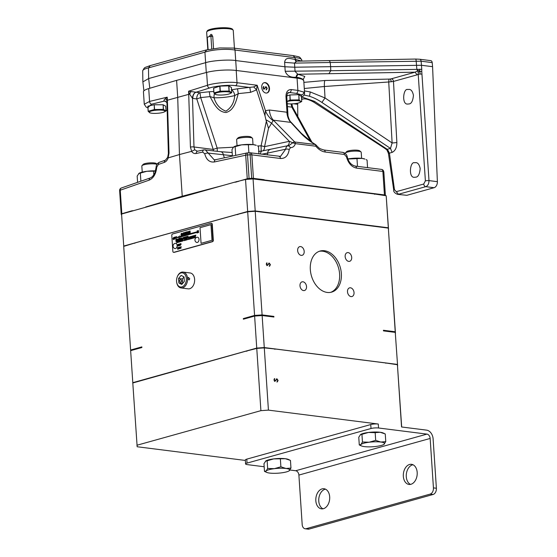 <?xml version="1.0" encoding="UTF-8"?>
<svg xmlns="http://www.w3.org/2000/svg" width="557" height="557" viewBox="0 0 557 557"><rect width="100%" height="100%" fill="white"/><g stroke="black" fill="none" stroke-linecap="round" stroke-linejoin="round"><path stroke-width="0.84" d="M236.015 182.104A122.06 24.599 176.2 0 0 234.281 182.271L121.572 214.041L123.745 246.368M245.54 179.451L253.066 178.922L255.197 210.95L247.67 211.472L245.54 179.451L234.281 182.271M374.652 194.309A122.06 24.599 176.2 0 0 374.395 193.961L253.066 178.922M255.197 210.95L388.32 227.792L386.189 195.765L374.395 193.961M386.189 195.765L388.521 229.303M264.819 180.099A122.06 24.599 176.2 0 0 263.036 180.183M132.789 210.588A122.06 24.599 176.2 0 0 132.622 210.957M123.696 246.062L247.67 211.472M388.549 229.296L388.32 227.792M211.751 48.828L210.915 36.198L207.281 37.215L208.095 49.51M213.547 48.563L212.746 36.421L210.915 36.198M212.168 34.91A2.681 1.824 -82.8 0 0 211.312 36.247M206.731 31.916L207.218 30.955A12.776 2.576 -3.8 0 1 219.723 27.85A12.776 2.576 -3.8 0 1 232.534 29.27L233.146 30.162A13.333 2.688 176.2 0 0 219.778 28.679A13.333 2.688 176.2 0 0 206.731 31.916A13.333 2.688 176.2 0 0 206.654 32.243L207.81 49.58M212.746 36.421L211.068 34.256L209.091 36.706M234.434 48.187L233.258 30.475A13.333 2.688 176.2 0 0 233.146 30.162M313.779 102.154L384.274 147.995L387.254 149.318L314.364 101.277L313.779 102.154C309.17 99.612 305.654 98.547 303.238 98.972L301.553 98.909M302.34 97.176L314.364 101.277M304.247 95.052L309.511 96.257C313.688 97.628 317.817 99.682 321.89 102.432L390.492 148.42L387.254 149.318L389.413 153.147L394.447 189.624L393.743 190.174C393.493 191.782 394.753 193.168 397.517 194.344L406.861 195.312L397.517 194.344M384.274 147.995L388.619 151.079M394.447 189.624L398.527 194.261L425.757 186.665L434.063 187.716A5.333 3.627 97.2 0 0 437.377 181.673L428.994 180.607L421.788 71.693L419.922 71.31L418.21 72.278L418.216 74.325L425.388 180.865A2.562 0.39 -3.9 0 1 428.994 180.607C428.953 183.761 427.867 185.78 425.757 186.665A2.562 1.803 -105.6 0 1 423.731 184.019L425.388 180.865M421.823 74.074L419.999 74.081L419.922 71.31L417.388 70.119L416.838 69.235L416.17 60.998A2.562 0.585 -91 0 0 415.571 59.056L419.686 59.237A2.562 1.741 97.2 0 1 421.106 61.2L330.21 62.495C329.911 61.033 329.18 60.428 328.024 60.671M387.449 150.627L388.521 153.85A3.363 0.794 -8.6 0 1 388.521 153.843L388.521 153.843A3.363 0.794 -8.6 0 1 389.413 153.147L392.114 152.395L390.492 148.42L392.114 142.947A5.333 0.752 176.8 0 0 396.869 142.467C396.883 147.501 395.296 150.815 392.114 152.395M293.546 103.776L297.675 104.298L297.786 116.476M297.675 104.298L297.577 103.205M437.377 181.673L432.58 66.68L421.482 65.28L421.753 69.319L330.781 70.718L328.902 73.698L297.828 74.255L295.064 71.393L294.757 67.216L421.482 65.28L421.106 61.2L432.204 62.607L432.58 66.68M421.788 71.693L421.753 69.319M434.063 187.716L406.861 195.312M419.47 69.214L419.922 71.31M419.999 74.081A2.562 0.39 176.1 0 0 418.216 74.325L417.116 74.833L415.09 72.18L417.604 70.871L418.21 72.278M409.068 103.943C411.484 103.686 412.939 100.817 413.433 95.317C412.612 91.439 411.184 89.468 409.151 89.399L407.738 89.503C403.268 88.048 401.527 104.73 407.654 104.048L409.068 103.943M415.814 177.175C418.23 176.924 419.686 174.049 420.18 168.555C419.358 164.677 417.931 162.7 415.891 162.63L414.485 162.741C410.015 161.279 408.274 177.962 414.401 177.286L415.814 177.175M321.89 102.432L325.023 97.969L392.114 142.947L388.73 81.983L393.479 81.426A2.562 1.803 74.4 0 0 391.46 78.774L390.394 78.99L391.432 81.782M304.442 90.909L310.242 91.947L325.023 97.969L324.383 86.502L388.73 81.983L388.988 79.101L324.933 80.5A5.333 0.926 -91.7 0 0 324.383 86.502L304.282 88.514M383.843 444.444L385.764 441.624L380.793 442.035A12.003 2.416 -3.8 0 1 384.253 444.138A12.003 2.416 -3.8 0 1 383.843 444.444A12.003 2.416 -3.8 0 1 376.052 446.429A12.003 2.416 -3.8 0 1 364.389 446.617A12.003 2.416 -3.8 0 1 361.458 445.927A12.003 2.416 -3.8 0 1 360.929 444.514A12.003 2.416 -3.8 0 1 369.138 442.223L362.447 442L360.929 444.514L359.279 444.932L361.458 445.927M375.69 440.35L380.793 442.035A12.003 2.416 176.2 0 0 369.138 442.223L375.69 440.35L375.174 432.671L380.146 432.26L385.256 433.945L385.764 441.624M289.041 470.895L290.963 468.075L285.999 468.486A12.003 2.416 -3.8 0 1 289.452 470.588A12.003 2.416 -3.8 0 1 289.041 470.895A12.003 2.416 -3.8 0 1 281.25 472.879A12.003 2.416 176.2 0 1 269.588 473.067A12.003 2.416 -3.8 0 1 266.657 472.378A12.003 2.416 -3.8 0 1 266.135 470.964A12.003 2.416 -3.8 0 1 274.336 468.674A12.003 2.416 -3.8 0 1 285.999 468.486L280.888 466.801L274.336 468.674L267.645 468.451L266.135 470.964L264.478 471.382L266.657 472.378M156.983 164.329A8 1.615 176.2 0 0 155.285 163.974A8 1.615 176.2 0 0 147.375 164.113A8 1.615 176.2 0 0 141.979 165.687L143.156 164.406A6.719 1.358 -3.8 0 1 147.682 163.083A6.719 1.358 -3.8 0 1 154.331 162.964A6.719 1.358 -3.8 0 1 156.28 163.535L157.067 164.197M419.686 59.237L430.784 60.643A2.562 1.741 97.2 0 1 432.204 62.607M417.604 70.871L417.388 70.119M391.46 78.774L415.09 72.18L328.895 73.705L330.754 70.746L330.628 66.582L330.781 70.718M236.781 139.236L237.95 137.955A6.719 1.358 -3.8 0 1 242.483 136.632A6.719 1.358 -3.8 0 1 249.132 136.514A6.719 1.358 -3.8 0 1 251.082 137.085L252.412 138.199A8 1.615 176.2 0 0 250.086 137.523A8 1.615 176.2 0 0 242.177 137.663A8 1.615 176.2 0 0 236.781 139.236A8 1.615 176.2 0 0 236.634 139.577L237.038 145.669M266.775 88.417L266.037 89.893M265.592 86.788L266.323 87.226M263.496 88.751L264.554 88.396L266.065 86.669L267.214 88.291L266.476 89.774L266.817 88.243L266.093 87.136L264.122 89.141L263.134 87.741L263.698 86.439L263.538 87.846L264.081 88.674L264.554 88.396M263.391 86.774L263.099 87.971M266.093 87.136L263.691 89.266M287.085 101.52A7.875 1.587 -3.8 0 1 294.618 100.573A7.875 1.587 -3.8 0 1 300.348 101.297A7.875 1.587 -3.8 0 1 299.924 102.467A7.875 1.587 -3.8 0 1 287.231 103.713M345.396 152.98L346.565 151.699A6.719 1.358 -3.8 0 1 351.091 150.376A6.719 1.358 -3.8 0 1 357.74 150.258A6.719 1.358 -3.8 0 1 359.69 150.822L361.02 151.943A8 1.615 176.2 0 0 358.701 151.267A8 1.615 176.2 0 0 350.785 151.407A8 1.615 176.2 0 0 345.396 152.98A8 1.615 176.2 0 0 345.243 153.321L345.249 153.433M141.979 165.687A8 1.615 176.2 0 0 141.833 166.028L142.237 172.12M155.333 113.398A7.875 1.587 -3.8 0 1 150.132 112.897A7.875 1.587 -3.8 0 1 157.032 110.147A7.875 1.587 -3.8 0 1 164.231 111.964A7.875 1.587 -3.8 0 1 155.333 113.398M215.357 94.328A7.875 1.587 -3.8 0 1 223.475 91.766A7.875 1.587 -3.8 0 1 229.978 93.618A7.875 1.587 -3.8 0 1 222.988 94.969A7.875 1.587 -3.8 0 1 215.879 94.558A7.875 1.587 -3.8 0 1 215.357 94.328M296.171 61.179A2.562 1.741 97.2 0 1 295.05 59.293C291.847 59.397 285.449 55.86 284.62 62.37L294.514 63.115L296.603 61.173L415.571 59.056M284.62 62.37L284.899 66.777L294.757 67.216L294.514 63.115L330.21 62.495L330.628 66.582M301.88 61.082L301.748 59.954A21.34 4.317 173.3 0 0 295.085 57.643L295.28 59.321L296.331 61.179M143.915 90.826L142.87 81.893L148.649 78.558L205.624 62.663C212.147 60.56 228.683 59.404 235.708 60.553L235.019 50.046A2.562 1.741 97.2 0 0 233.599 48.076L293.657 55.679C300.188 57.246 299.137 56.118 301.748 59.954M293.17 55.714L295.085 57.643L235.019 50.046A21.34 5.326 176.3 0 0 204.934 52.149L148.475 67.898A21.34 4.275 179.1 0 0 142.696 70.927A21.34 4.275 179.1 0 0 142.696 70.934L142.87 81.893M301.685 61.082L295.05 59.293M253.01 144.604L252.606 138.519A8 1.615 176.2 0 0 252.412 138.199M263.162 87.95L263.538 87.846M263.531 87.01L263.962 86.892M266.817 88.403L267.214 88.291M298.796 94.683L301.393 96.403L301.727 101.478L300.467 101.228L299.144 99.905L298.796 94.683L298.977 99.884A9.177 1.852 -3.8 0 1 299.144 99.905M298.977 99.884L290.253 100.023L289.918 94.955L298.629 94.662M289.918 94.955L290.037 100.051A9.177 1.852 -3.8 0 1 290.253 100.023M290.037 100.051L287.085 101.423M300.091 102.384L301.678 101.527A9.177 1.852 -3.8 0 0 301.727 101.478M361.618 158.348L361.214 152.263A8 1.615 176.2 0 0 361.02 151.943M362.447 442L361.932 434.321L368.483 432.448L375.174 432.671M359.279 444.932L358.771 437.245L360.692 434.432A12.003 2.416 -3.8 0 1 368.483 432.448A12.003 2.416 -3.8 0 1 380.146 432.26A12.003 2.416 -3.8 0 1 383.077 432.942L384.288 433.485M360.282 434.738L361.932 434.321M264.478 471.382L263.969 463.696L265.891 460.883A12.003 2.416 -3.8 0 1 273.689 458.898L285.344 458.71L290.455 460.395L290.963 468.075M280.888 466.801L280.38 459.121M267.645 468.451L267.137 460.771L273.689 458.898A12.003 2.416 -3.8 0 1 285.344 458.71A12.003 2.416 -3.8 0 1 288.275 459.393L289.487 459.936M265.48 461.189L267.137 460.771M164.399 111.873L165.986 111.017A9.177 1.852 -3.8 0 0 166.035 110.975L163.445 109.402L163.145 104.8L165.721 106.22L166.035 110.975M163.145 104.8L163.285 109.381A9.177 1.852 -3.8 0 1 163.445 109.402M163.285 109.381L154.561 109.52L154.247 104.765L162.978 104.779M154.247 104.765L154.345 109.548A9.177 1.852 -3.8 0 1 154.561 109.52M154.345 109.548L148.211 111.261L147.87 106.192L154.031 104.786M147.87 106.192L148.155 111.309A9.177 1.852 -3.8 0 1 148.211 111.261M148.155 111.309L149.986 112.848M230.145 93.534L231.733 92.678A9.177 1.852 -3.8 0 0 231.782 92.629L231.447 87.553L228.85 85.834L219.973 86.105L213.589 88.208L213.902 92.963L215.74 94.502M231.782 92.629L229.199 91.056L228.85 85.834M228.683 85.813L229.031 91.035A9.177 1.852 -3.8 0 1 229.199 91.056M229.031 91.035L220.307 91.174L219.973 86.105M219.757 86.14L220.092 91.202A9.177 1.852 -3.8 0 1 220.307 91.174M220.092 91.202L213.958 92.915L213.637 88.159M149.784 88.264L148.649 78.558L148.475 67.898L150.174 65.719M233.599 48.076L219.604 47.951L206.118 50.005L149.652 65.761C144.04 68.051 144.75 66.749 142.696 70.927M206.64 49.97L204.934 52.149L206.285 72.507M330.754 70.746L285.212 71.282L284.899 66.777L235.708 60.553L236.377 70.481M303.203 79.498L304.783 76.441L298.058 74.283L296.24 77.158C290.65 77.757 286.973 75.801 285.212 71.282M231.608 90.025A5.333 2.945 75.9 0 1 234.741 95.588C234.205 102.537 231.259 107.731 225.912 111.17C219.959 108.914 215.998 104.444 214.027 97.767C221.254 97.886 228.161 97.155 234.741 95.588L238.278 93.625L237.519 88.786L231.183 89.879M266.817 93.019A5.333 3.76 74.4 0 0 268.934 87.526A5.333 3.76 74.4 0 0 264.826 82.735A5.333 3.76 74.4 0 0 263.955 82.756M189.707 94.049L190.974 91.536L188.614 91.202L189.638 94.091L192.506 98.38L196.774 98.937L200.701 97.586L210.038 96.598C213.54 103.017 217.592 112.082 226.038 112.493C234.225 110.363 236.217 100.657 238.278 93.625L250.58 92.33L256.561 89.872L257.153 85.249L253.63 86.927L237.519 88.786M273.16 120.618L273.369 120.18L290.831 122.387L300.467 132.845A2.562 1.685 -42.7 0 1 301.233 133.22L311.516 142.007L315.436 144.507L294.75 142.007A2.562 1.594 135.6 0 0 292.745 142.766L289.327 141.311L271.83 123.452A16.007 4.191 23.6 0 0 265.919 119.776L268.502 128.319L273.16 120.618A16.007 11.251 63.4 0 1 265.445 110.697L264.965 115.64L256.561 89.872A5.333 0.432 47.4 0 0 253.63 86.927M301.476 97.712L304.324 94.892L304.595 93.242L303.802 92.093A21.34 4.303 -3.8 0 1 304.588 93.151A21.34 4.303 -3.8 0 1 304.595 93.193M148.719 88.577L149.575 101.437L144.27 104.25L143.441 91.814A21.34 4.303 -3.8 0 1 148.719 88.577L176.597 80.361L206.619 72.424A21.34 4.303 -3.8 0 1 236.203 70.461L297.062 78.161L297.877 90.401L303.802 92.093A2.562 2.416 125.8 0 1 301.567 94.878L301.448 97.294M289.703 94.989L286.771 95.957M292.773 109.026A2.562 0.578 151.1 0 0 293.267 108.281L292.425 106.596A2.562 0.376 156 0 1 291.84 107.146L310.59 141.36M290.998 103.901L291.84 107.146L287.426 106.589M183.434 238.305L183.427 237.853L183.434 238.305M187.793 237.087L187.786 236.634L187.793 237.087M191.093 236.948L191.26 236.516L191.093 236.948M192.457 236.774L192.604 236.154M194.595 235.973L194.762 235.541L194.595 235.973M177.411 242.427L177.544 241.877M194.609 237.449L194.762 237.066L194.609 237.449M178.776 248.137L178.999 248.603L179.055 247.524L178.776 248.137M179.744 247.343L179.814 248.373L179.744 247.343M179.438 244.697L179.73 244.231L179.438 244.697M173.213 238.619L173.526 239.238L173.631 237.79L173.213 238.619M181.408 234.26L181.777 233.634M182.675 234.065L182.995 234.685L183.093 233.237L182.675 234.065M187.897 232.603L188.217 233.23L188.315 231.782L187.897 232.603M185.216 233.578L185.592 233.474L185.342 232.756L185.216 233.578L185.342 232.756M277.651 380.535L276.906 382.018M276.46 378.913L277.198 379.352M274.364 380.87L275.43 380.515L276.94 378.795L278.089 380.417L277.344 381.893L277.692 380.368L276.961 379.261L274.998 381.267L274.009 379.867L274.573 378.558L274.406 379.971L274.949 380.793L275.43 380.515M274.26 378.899L273.974 380.09M276.961 379.261L274.559 381.385M247.043 463.104A5.333 1.072 176.2 0 0 245.595 463.946L245.338 459.985A5.333 1.072 -3.8 0 1 246.779 459.142L247.043 463.104L371.011 428.514L370.746 424.552A5.333 1.072 -3.8 0 1 378.273 424.03L268.425 410.126L260.899 410.655L256.763 348.404L245.505 351.265A122.06 24.599 176.2 0 1 247.016 351.119M246.779 459.142L370.746 424.552M298.893 475.072L302.179 524.499A5.333 3.627 -82.8 0 0 305.152 528.774A5.333 3.627 -82.8 0 0 306.169 528.697L309.121 529.073L433.088 494.484L430.143 494.108A5.333 3.627 -82.8 0 0 433.437 487.876L430.157 438.45L298.893 475.072A4.052 2.855 74.4 0 0 295.683 470.742L289.946 470.011M306.169 528.697L430.143 494.108M155.521 170.874A12.003 2.416 176.2 0 0 146.888 171.284A12.003 2.416 176.2 0 0 139.097 173.269A12.003 2.416 176.2 0 0 139.048 173.297M213.804 91.48L209.286 91.759L210.038 96.598L214.027 97.767A5.333 2.402 91.5 0 1 214.48 93.646M298.058 74.283L297.828 74.255A2.562 1.741 -82.8 0 0 296.24 77.158M303.099 79.839A21.34 4.275 179.1 0 0 296.463 77.186L296.477 78.084M217.279 151.281L217.16 148.071L200.701 97.586L199.942 92.74L190.974 91.536M250.58 92.33L249.828 87.491L235.493 85.674A2.562 1.741 -82.8 0 0 237.017 82.701C230.104 81.559 214.153 82.951 207.476 85.284A2.562 1.727 72.6 0 0 209.502 88.02C215.378 85.931 229.407 84.664 235.493 85.674M232.401 156.092L231.97 149.638L233.48 147.125L241.689 144.834L253.344 144.646L256.276 145.335A12.003 2.416 176.2 0 0 253.344 144.646A12.003 2.416 176.2 0 0 241.689 144.834A12.003 2.416 176.2 0 0 233.898 146.818A12.003 2.416 176.2 0 0 233.849 146.846M296.352 93.374A2.562 1.741 97.2 0 0 297.877 90.401L291.2 89.559A2.562 1.741 97.2 0 1 289.675 92.532L296.352 93.374L301.567 94.878M265.264 82.61A5.333 3.76 74.4 0 0 264.171 82.687A5.333 3.76 74.4 0 0 261.985 88.835A5.333 3.76 74.4 0 0 267.04 92.963A5.333 3.76 74.4 0 0 269.4 87.567A5.333 3.76 74.4 0 0 265.264 82.61M287.217 145.83A5.333 3.662 -102.2 0 0 289.327 141.311L264.561 146.651A5.333 0.39 12.1 0 0 261.094 145.795L257.696 145.969M291.2 89.559C287.774 89.607 286.026 91.94 285.971 96.542A2.562 0.515 -3.8 0 1 286.778 96.862L286.778 96.862C287.14 93.764 287.697 92.358 288.442 92.65L289.675 92.532L287.67 93.228M347.916 159.024L361.959 158.39L364.884 159.072A12.003 2.416 176.2 0 0 361.959 158.39A12.003 2.416 176.2 0 0 350.297 158.578A12.003 2.416 176.2 0 0 347.888 158.94M183.267 238.424L183.427 237.853M187.612 237.205L187.793 236.641M191.204 237.129L191.26 236.516M194.706 236.154L194.762 235.541M194.713 237.609L194.762 237.066M179.013 248.61L179.055 247.524M179.827 248.373L179.974 247.294M179.458 244.704L179.73 244.231M173.54 239.238L173.631 237.79M183.009 234.685L183.093 233.237M188.231 233.23L188.315 231.782M180.969 247.364L180.816 247.726M277.692 380.528L278.089 380.417M274.03 380.076L274.406 379.971M274.399 379.136L274.838 379.011M401.681 426.989L397.413 364.717L401.548 426.975L426.683 430.15A8.111 5.716 74.4 0 1 433.102 438.825L436.389 488.252A5.333 3.627 97.2 0 1 433.088 494.484M295.683 470.742L426.947 434.112L378.537 427.992A5.333 1.072 176.2 0 0 371.011 428.514M385.841 363.255A122.06 24.599 176.2 0 0 385.618 362.955L276.042 349.093L264.29 347.874L256.763 348.404M264.29 347.874L268.425 410.126M141.541 347.61A122.06 24.599 -3.8 0 1 141.84 346.893L141.882 347.519L130.644 350.652L132.817 382.979L245.505 351.265M132.796 382.986L137.161 446.749L245.365 460.444M260.899 410.655L136.925 445.245M245.595 463.946A5.333 1.072 176.2 0 0 247.273 464.615L264.171 466.752M426.947 434.112A4.052 2.855 -105.6 0 1 430.157 438.45M417.186 472.447A10.137 6.893 97.2 0 1 408.991 484.437A10.137 6.893 97.2 0 1 403.331 476.312A10.137 6.893 97.2 0 1 411.532 464.322A10.137 6.893 97.2 0 1 417.186 472.447M329.681 496.858A10.137 6.893 97.2 0 1 321.48 508.847A10.137 6.893 97.2 0 1 315.826 500.729A10.137 6.893 97.2 0 1 324.028 488.74A10.137 6.893 97.2 0 1 329.681 496.858M309.121 529.073A5.333 3.627 97.2 0 1 308.105 529.15L305.152 528.774M410.495 484.381A10.137 6.893 97.2 0 1 406.283 476.681A10.137 6.893 97.2 0 1 412.974 464.747M322.983 508.799A10.137 6.893 97.2 0 1 318.771 501.098A10.137 6.893 97.2 0 1 325.469 489.157M385.618 362.955L397.413 364.717M137.586 182.355L137.168 176.089L139.097 173.269M138.679 173.575L146.888 171.284L155.445 171.124M165.116 101.089A5.333 3.627 -82.8 0 0 165.081 101.082A5.333 3.627 -82.8 0 0 164.197 101.13L164.092 101.109C163.716 100.392 164.155 99.585 165.415 98.666L167.197 97.176L166.884 100.413L165.415 98.666M165.081 101.082L165.144 101.096A5.333 3.558 -78.3 0 0 164.092 101.109M297.062 78.161A21.34 4.303 -3.8 0 1 303.774 80.814L304.595 93.242M192.854 98.443A5.333 3.627 97.2 0 1 196.029 92.246L209.502 88.02M206.619 72.424L207.476 85.284L188.614 91.202L190.431 147.104A2.562 0.599 -1.7 0 1 193.989 146.985L192.506 98.38A5.333 3.558 101.7 0 1 195.904 92.232M233.376 147.229L217.16 148.071L213.234 149.422L193.989 146.985L194.741 149.812L197.45 151.232A2.562 1.762 -102.2 0 0 196.189 153.488L202.72 152.075A2.562 1.762 -102.2 0 1 203.98 149.826L197.45 151.232M264.965 115.64L265.919 119.776M233.48 147.125L233.898 146.818M257.487 145.871L258.455 146.331L258.956 153.892M260.418 154.073A5.333 2.465 -97.8 0 1 262.194 150.975L288.435 145.572C286.897 145.906 285.978 147.111 285.678 149.199L280.519 156.378L250.441 152.813A2.562 1.741 -82.8 0 0 250.023 152.834M261.177 151.107L261.094 145.795L266.323 121.44M268.502 128.319L264.561 146.651A5.333 3.662 -102.2 0 1 262.967 150.863M286.778 96.862L287.983 115.041L287.015 112.236L269.428 110.014L265.445 110.697L257.153 85.249L237.017 82.701L236.203 70.461M285.971 96.542L287.015 112.236A16.007 10.841 98.3 0 0 290.831 122.387L291.067 122.206C289.313 121.134 287.558 114.853 287.983 115.041M290.817 122.387A16.007 10.889 97.2 0 1 286.876 112.222M202.72 152.075L204.732 153.795C206.355 159.803 209.55 162.526 214.32 161.969L245.7 155.208A2.562 0.515 -3.8 0 1 247.51 154.937L250.128 154.839A2.562 0.515 -3.8 0 1 251.868 154.867L280.491 158.487C285.351 158.634 288.254 155.633 289.215 149.485L290.531 147.626C292.857 147.64 294.472 146.31 295.384 143.636A2.562 1.741 -82.8 0 0 294.75 142.007L273.369 120.18A16.007 10.889 97.2 0 1 269.428 110.014M366.095 159.615L367.063 160.075L367.564 167.636M181.15 275.416L178.567 278.437L178.867 282.956L181.749 284.446L184.332 281.424L184.033 276.913L181.15 275.416M184.04 276.968L182.369 278.918L178.567 278.437M182.619 283.429L178.867 282.956M182.369 278.918L182.661 283.381M182.23 238.73L181.526 239.58L181.812 238.514M181.902 237.86C180.99 238.292 180.795 239.009 181.317 240.004L182.111 239.74L182.223 238.723L181.617 239.273M183.664 237.421L183.594 237.421C182.891 237.581 182.571 238.312 182.64 239.601C183.58 239.113 183.921 238.382 183.664 237.421L183.608 237.421C182.87 237.595 182.55 238.319 182.633 239.601M188.015 236.203L187.953 236.203C187.229 236.377 186.908 237.101 186.992 238.382C187.939 237.895 188.28 237.171 188.015 236.203L187.967 236.203C187.249 236.37 186.929 237.094 186.999 238.382M184.604 237.136L184.116 237.268L184.346 239.162L185.265 236.948L184.485 238.744L184.604 237.136L184.137 237.275L184.339 239.162M185.265 236.962L184.485 238.744M189.296 236.927L189.296 237.797M189.589 236.85L189.324 237.651M191.009 236.983L191.288 236.363L191.009 236.983M192.638 236.008L192.367 236.941M193.523 236.363L193.766 235.674L193.613 236.593M194.421 236.084L194.275 235.534L194.184 236.293M194.797 235.388L194.665 236.307M195.361 235.242L195.041 236.196M195.848 235.11L195.535 236.057M176.847 242.455L176.722 241.975L176.66 242.643M176.729 241.975L176.625 242.775M177.572 241.752L177.321 242.573M178.505 241.494L178.505 242.246M182.007 240.506L182.007 241.272M182.264 240.436L182.035 241.139M182.334 240.937L182.543 240.346L182.334 240.937M183.768 240.582L183.942 239.963L183.768 240.582M184.242 240.137L184.214 240.652M184.618 239.775L184.562 240.304M185.189 239.621L185.147 240.255M185.286 240.227L185.021 239.879M185.544 239.517L185.467 240.311M185.885 239.426L185.815 240.213M185.878 239.684L185.808 240.213L185.801 239.74M186.372 239.538L186.351 240.06M186.477 239.252L186.268 239.635M186.776 239.322L186.63 239.976M187.403 239.252L187.389 239.768M187.5 238.96L187.298 239.35M192.151 238.034L191.921 238.382L192.081 237.936M192.019 237.832L191.949 238.215M192.499 237.588L192.221 238.417M192.757 237.512L192.757 238.271M193.864 237.205L193.585 238.041M194.33 237.198L194.254 237.728M194.783 236.934L194.672 237.742M179.096 247.252L178.609 248.199L178.957 248.882M180.036 247.016L179.556 247.127L179.66 248.687L180.029 247.016L179.542 247.127L179.653 248.687M177.599 245.588L177.704 246.103M177.843 245.087L177.767 245.825L177.398 245.665L177.69 246.103L177.774 245.08M179.605 244.927L179.96 245.47L179.814 243.952C179.222 244.036 179.048 244.607 179.319 245.651L179.584 244.927L179.946 245.477M173.7 237.428L172.955 238.709L173.45 239.607C174.376 239.03 174.459 238.305 173.693 237.428L172.942 238.709L173.443 239.607M174.362 237.247L174.807 239.232L175.385 236.955L174.912 238.862L174.362 237.247M181.895 233.265C181.074 233.369 180.844 234.121 181.206 235.527L181.589 234.56L182.083 235.291L181.895 233.265C181.088 233.376 180.865 234.128 181.22 235.527M183.169 232.875L182.418 234.156L182.919 235.054C183.845 234.476 183.928 233.745 183.162 232.875L182.404 234.149L182.912 235.054M188.391 231.42L187.639 232.701L188.141 233.599C189.067 233.021 189.15 232.29 188.384 231.42L187.625 232.694L188.134 233.599M176.374 239.433L175.921 239.559L175.949 241.46L176.625 241.272L177.119 239.225L176.66 239.357L176.367 240.728L176.374 239.433L175.935 239.559L175.963 241.46M178.254 238.911L177.78 239.037L177.551 241.014L178.024 240.882L178.163 239.844L178.351 240.791L178.846 240.652L179.076 238.681L178.177 239.691L178.254 238.911L177.801 239.044L177.565 241.007M179.076 238.681L178.177 239.691M177.648 239.085L177.196 239.211L176.966 241.174L177.418 241.056L177.648 239.078L177.182 239.211L176.952 241.181M179.619 238.535L179.166 238.661L178.936 240.631L179.389 240.506L179.619 238.528L179.152 238.661L178.922 240.631M180.357 238.326L179.772 238.493L179.528 240.464L180.064 239.099L180.203 240.276L180.788 240.109L181.032 238.131L180.468 239.447L180.357 238.319L179.758 238.487L179.514 240.464M180.064 239.099L180.217 240.269M181.032 238.138L180.482 239.447M186.066 236.725L185.377 236.92L185.147 238.897L185.739 237.359L185.801 238.709L186.623 237.129L186.47 238.521L186.88 238.41L187.117 236.433L186.407 236.641L186.122 237.735L186.066 236.725L185.39 236.92L185.161 238.89M186.637 237.129L186.491 238.521M188.774 237.073L188.447 238.034L188.914 237.902L188.774 237.073L188.461 238.027M190.09 236.711L189.979 237.324L189.714 236.816L189.965 237.609M190.209 236.676L190.146 237.56M190.759 236.516L190.369 236.628L190.571 237.442L190.759 236.516L190.376 236.767M190.508 236.732L190.487 237.463M191.914 236.196L191.524 237.178M192.29 236.091L192.158 236.997M192.917 235.924L192.868 236.802L193.237 236.697L193.265 235.82L192.896 235.917L192.854 236.802M177.265 241.829L176.91 242.692M178.024 241.62L177.746 242.455M179.166 241.292L178.825 242.156M179.417 241.223L179.138 242.065M179.73 241.139L179.619 241.933M180.036 241.056L179.981 241.835M181.234 240.715L181.116 241.515M181.547 240.631L181.276 241.473M182.995 240.227L182.717 241.07M188.517 238.897L188.565 239.44M189.373 238.452L188.6 239.19M189.136 238.521L188.927 239.106M188.886 238.591L188.879 239.35M188.816 238.605L188.865 239.357L189.373 238.445L189.714 239.12M189.672 238.577L189.791 239.099L189.951 238.285L189.178 239.03M190.494 238.138L190.271 238.779M190.626 238.104L190.494 238.897M190.807 238.048L190.682 238.849L190.856 238.431L191.086 238.737L191.093 237.964L190.696 238.842M191.246 237.93L191.128 238.723M191.42 237.874L191.316 238.675M193.467 237.442L193.425 238.083L193.53 237.289L193.3 237.895L193.112 237.4L193.404 238.09M193.237 237.373L193.091 238.18M193.182 237.512L193.251 238.131M195.159 236.829L194.992 237.644L195.103 236.976L195.41 237.533L195.159 236.829L195.006 237.644M177.808 247.621L177.655 249.237M177.725 247.969L177.996 249.146L178.254 247.823L178.498 249.007L178.4 247.447L178.052 248.631L177.537 247.691L177.641 249.244L177.725 247.969L177.982 249.146M178.254 247.823L178.351 249.049M180.865 246.737L180.663 248.429M180.684 248.004L180.941 248.352M180.955 247.928L181.143 246.654L180.565 247.475M180.712 247.44L180.6 248.025M179.013 244.147L178.289 244.349L178.393 245.909L179.138 245.7L178.588 245.588L179.02 244.767L178.525 244.906L179.013 244.147L178.31 244.356L178.407 245.902M179.02 244.774L178.525 244.906M181.039 244.544L180.934 243.59L180.621 244.098L180.496 243.715L180.398 245.372M197.122 230.897L196.997 233.035M197.638 230.744L197.533 232.889L197.672 231.468L198.557 232.603L198.417 230.528L198.285 231.984L197.38 230.821L197.519 232.889M197.672 231.468L198.306 232.673M175.984 237.143L176.103 238.869L176.639 236.962L175.587 236.906L176.116 238.862M184.13 232.958L184.263 234.678L184.785 232.777L183.733 232.722L184.249 234.678M185.453 232.234L184.799 234.525L185.683 233.801L186.115 234.163L185.453 232.234L184.82 234.525M185.697 233.801L185.843 234.232M186.929 231.823L185.892 232.109L186.679 234.003L186.929 231.823L185.927 232.457M187.354 231.705L187.243 233.843M189.296 231.162L189.171 233.306L189.331 231.886L190.215 233.014L190.076 230.946L189.937 232.401L189.296 231.162L189.192 233.299M189.345 231.886L189.958 233.084M196.217 232.011L179.883 236.572L179.82 235.952L177.189 237.609L179.946 237.769L179.904 237.15L196.252 232.589L196.217 232.011L179.862 236.572M179.827 235.966L177.203 237.609M210.964 224.645L200.026 227.695L201.077 243.332L212.001 240.283L210.964 224.645L200.026 227.695L201.063 243.339M276.042 349.093A122.06 24.599 176.2 0 0 274.497 349.162M140.872 181.213L140.336 173.157M153.795 174.821L153.579 171.507M166.884 100.413L168.381 153.495L167.713 157.262L165.436 160.165A2.562 1.845 -109.2 0 0 164.357 162.365L158.334 164.461A2.562 1.845 -109.2 0 1 159.413 162.261L159.413 162.261C157.318 163.243 156.218 164.907 156.113 167.246L155.145 172.05C154.971 173.116 152.778 177.147 150.279 177.941L150.279 177.941A2.562 1.845 -109.2 0 0 149.199 180.141L120.256 190.202A2.562 1.845 -109.2 0 1 121.335 188.001A2.562 2.562 0 0 0 119.623 190.591A2.562 0.515 176.2 0 0 119.63 190.619L121.189 214.111M147.911 107.578L151.601 104.18A2.562 1.88 76.4 0 1 149.575 101.437L167.197 97.176L167.399 100.225L166.912 100.434M168.381 153.495A2.562 0.599 178.3 0 1 169.015 153.078L167.399 100.225L189.638 94.091M214.32 161.969A2.562 1.762 -102.2 0 1 215.58 159.72L214.153 159.789L208.221 153.098L232.373 155.723M235.708 155.382L235.138 146.707M248.895 152.841L248.38 145.057M247.399 152.897A2.562 2.562 0 0 0 246.96 152.952A2.562 1.762 -102.2 0 0 245.7 155.208L247.259 178.748A2.562 0.515 -3.8 0 1 249.07 178.484L247.399 152.897L250.016 152.792L251.687 178.317A2.562 0.515 -3.8 0 1 253.428 178.351L264.15 179.702A122.06 24.599 176.2 0 0 260.606 179.876M261.595 154.226L267.611 153.091A10.667 7.332 -102.2 0 1 267.256 154.943M301.233 133.22L291.067 122.206M357.49 166.355L356.988 158.801M381.803 169.488A2.562 2.513 159.8 0 1 383.536 171.048L383.703 171.5A2.562 2.513 159.8 0 1 383.85 172.19L385.409 195.667L383.85 172.19A2.562 0.515 -3.8 0 1 383.857 172.217A2.562 0.515 -3.8 0 1 383.857 172.245M381.454 169.391L355.094 166.056A2.562 1.741 97.2 0 1 356.522 168.11L382.882 171.445A2.562 1.741 97.2 0 0 381.454 169.391A2.562 2.562 0 0 1 383.536 171.048A2.562 2.513 159.8 0 1 383.682 171.737A2.562 0.515 -3.8 0 0 382.882 171.445L384.441 194.922A2.562 0.515 -3.8 0 1 385.242 195.215M186.337 278.57A7.15 4.867 -82.8 0 0 182.592 272.881A7.15 4.867 -82.8 0 0 177.307 276.732A7.15 4.867 -82.8 0 0 176.639 282.002A7.15 4.867 -82.8 0 0 182.167 286.841A7.15 4.867 -82.8 0 0 186.337 278.57M180.663 282.232A1.337 0.94 -105.6 0 1 179.612 280.812A1.337 0.94 -105.6 0 1 180.217 279.649A1.337 0.94 -105.6 0 1 181.485 280.679A1.337 0.94 -105.6 0 1 180.934 282.218A1.337 0.94 -105.6 0 1 180.663 282.232M181.728 238.285L181.895 237.853C180.969 238.292 180.774 239.009 181.31 240.004M191.288 236.363L191.155 237.282M192.353 236.948L192.631 236.008L192.353 236.948M193.766 235.674L193.516 236.043M193.411 235.778L193.272 236.69M194.275 235.534L194.156 236.447M178.393 241.968L178.205 242.33M180.572 240.896L180.489 241.564M182.543 240.346L182.473 241.021M184.339 239.844L184.123 240.234M185.175 239.74L185.015 240.429M192.012 237.707L191.893 238.514M193.007 237.428L192.785 238.138M194.33 237.059L194.226 237.867M178.588 248.199L178.95 248.882L179.089 247.252L178.588 248.199M177.864 244.467L177.753 245.825M179.814 243.952C179.201 244.036 179.034 244.6 179.305 245.651M174.606 237.171L174.801 239.225M175.385 236.955L174.898 238.856M181.603 234.56L182.069 235.291M177.119 239.225L176.646 239.357L176.346 240.728M178.177 239.844L178.337 240.798M185.739 237.359L185.787 238.716M187.117 236.433L186.393 236.634L186.108 237.735M189.798 237.08L190.048 237.588L190.09 236.704L189.965 237.324M189.798 236.788L189.659 237.7M193.265 235.82L192.896 235.917M187.187 239.057L186.908 239.747M188.558 238.675L188.35 239.266M188.308 238.744L188.287 239.517M189.081 238.737L189.122 239.28M189.951 238.285L189.756 238.869M189.714 238.354L189.505 238.946M189.464 238.424L189.443 239.197M190.174 238.222L190.215 238.981M191.093 237.964L190.793 238.375M191.204 238.702L191.246 237.923L191.204 238.702M191.685 237.804L191.573 238.347M191.406 238.131L191.559 238.605M193.53 237.289L193.286 237.895M195.368 236.906L195.326 237.554M195.444 236.753L195.208 237.359M195.103 236.976L195.159 237.602M178.4 247.447L178.038 248.631M181.143 246.654L180.844 247.162M179.117 245.435L178.574 245.588M180.934 243.59L180.607 244.098M180.635 243.674L180.287 244.426M180.447 244.384L180.322 244.976M198.417 230.528L198.264 231.984M176.611 236.614L175.594 237.254M184.757 232.429L183.74 233.07M186.317 232.353L186.414 234.079M190.076 230.946L189.923 232.394M199.016 239.343A2.667 1.817 -82.8 0 0 197.087 237.226A2.75 2.75 0 0 0 196.44 242.365A2.667 1.817 -82.8 0 0 199.016 239.343M177.14 245.449A2.667 1.817 -82.8 0 0 175.211 243.332A2.75 2.75 0 0 0 174.564 248.471A2.667 1.817 -82.8 0 0 177.14 245.449M121.628 214.856A2.562 0.515 -3.8 0 1 121.363 214.682L121.196 214.16A2.562 0.515 -3.8 0 1 121.189 214.139A2.562 0.515 -3.8 0 1 121.823 213.749L131.863 210.79A122.06 24.599 176.2 0 0 131.724 211.207M176.597 80.361L177.711 97.176L179.458 154.554L168.214 157.882C167.33 160.221 166.049 161.711 164.357 162.365M169.015 153.078L168.165 157.882L167.713 157.262M190.431 147.104L191.636 151.33L194.741 149.812M204.732 153.795A2.562 0.829 -11.9 0 1 208.221 153.098L205.275 149.763M249.07 178.484L251.687 178.317M342.506 152.423A2.562 1.741 97.2 0 1 342.931 152.395L323.798 149.979C317.608 148.044 319.474 147.849 317.922 147.013L316.132 145.105A2.562 0.947 141.1 0 1 315.889 146.226L295.384 143.636L292.745 142.766L288.965 145.572M221.54 185.829L182.23 196.224L179.458 154.554L191.58 151.365C192.813 153.112 194.344 153.816 196.189 153.488M247.259 178.748L235.381 182.167M238.452 181.429A122.06 24.599 176.2 0 0 236.447 181.61M289.215 149.485A2.562 0.87 -174.5 0 0 285.678 149.199L267.611 153.091A5.333 3.662 -102.2 0 1 270.201 149.499M290.531 147.626L288.268 145.607M289.236 145.544L288.526 145.558M355.094 166.056C351.063 164.976 348.438 161.864 347.22 156.74C346.948 155.299 345.981 153.21 342.931 152.395L342.931 152.395A2.562 1.741 97.2 0 1 344.365 154.449L346.468 156.816C348.285 163.264 351.634 167.03 356.522 168.11M347.22 156.74L346.468 156.816M373.977 193.913A122.06 24.599 176.2 0 0 373.719 193.571L384.441 194.922M131.842 211.173A122.06 24.599 -3.8 0 1 131.877 211.061L131.863 210.79M182.23 196.224L145.732 206.981M132.677 210.825L131.877 211.061M236.467 181.881A122.06 24.599 -3.8 0 1 237.01 181.833M262.145 180.071A122.06 24.599 -3.8 0 1 264.164 179.974L373.719 193.571M269.964 264.777L269.219 266.26M268.773 263.155L269.511 263.593M266.678 265.111L267.743 264.756L269.247 263.036L270.396 264.659L269.658 266.135L269.999 264.603L269.275 263.503L267.311 265.508L266.316 264.109L266.88 262.8L266.719 264.213L267.263 265.035L267.743 264.756M266.573 263.141L266.281 264.331M269.275 263.503L266.873 265.626M319.238 251.311A21.34 15.039 -105.6 0 1 322.705 251.221A21.34 15.039 -105.6 0 1 339.129 270.396A21.34 15.039 -105.6 0 1 330.691 292.348M176.639 282.002L176.68 282.329A8 5.445 -82.8 0 0 181.067 287.948A8 5.445 -82.8 0 0 187.542 278.486A8 5.445 -82.8 0 0 183.079 272.074A8 5.445 -82.8 0 0 177.432 276.425L177.307 276.732M187.813 278.521L189.067 279.948L189.749 278.765L188.357 277.379L187.813 278.521M211.904 224.276A1.281 0.87 -82.8 0 0 211.194 223.253A1.281 0.87 -82.8 0 0 210.95 223.266L172.586 233.968A1.281 0.87 -82.8 0 0 171.8 235.465L172.851 251.318A1.281 0.87 -82.8 0 0 173.561 252.342A1.281 0.87 -82.8 0 0 173.805 252.321L212.168 241.62A1.281 0.87 -82.8 0 0 212.955 240.123L211.904 224.276L212.273 224.325A1.281 0.87 -82.8 0 0 211.563 223.294A1.281 0.87 -82.8 0 0 211.375 223.301M266.343 264.317L266.719 264.213M266.712 263.377L267.151 263.252M269.999 264.77L270.396 264.659M324.453 250.734A21.34 15.039 74.4 0 0 320.108 251.033A21.34 15.039 74.4 0 0 311.356 275.624A21.34 15.039 74.4 0 0 331.575 292.14A21.34 15.039 74.4 0 0 340.995 270.535A21.34 15.039 74.4 0 0 324.453 250.734M348.132 252.593A4.505 3.175 74.4 0 0 347.213 252.655A4.505 3.175 74.4 0 0 345.368 257.842A4.505 3.175 74.4 0 0 349.636 261.324A4.505 3.175 74.4 0 0 351.62 256.77A4.505 3.175 74.4 0 0 348.132 252.593M350.471 287.795A4.505 3.175 74.4 0 0 349.552 287.858A4.505 3.175 74.4 0 0 347.707 293.045A4.505 3.175 74.4 0 0 351.975 296.533A4.505 3.175 74.4 0 0 353.96 291.972A4.505 3.175 74.4 0 0 350.471 287.795M302.959 281.786A4.505 3.175 74.4 0 0 302.047 281.849A4.505 3.175 74.4 0 0 300.202 287.036A4.505 3.175 74.4 0 0 304.463 290.517A4.505 3.175 74.4 0 0 306.454 285.964A4.505 3.175 74.4 0 0 302.959 281.786M300.627 246.577A4.505 3.175 74.4 0 0 299.708 246.64A4.505 3.175 74.4 0 0 297.863 251.834A4.505 3.175 74.4 0 0 302.124 255.315A4.505 3.175 74.4 0 0 304.115 250.754A4.505 3.175 74.4 0 0 300.627 246.577M395.261 332.383L397.621 365.914L395.261 332.383L383.488 330.893L383.446 330.266L395.226 331.756L395.456 333.267L388.34 228.105L255.217 211.256L247.691 211.785L236.433 214.654A122.06 24.599 176.2 0 1 237.936 214.508M395.226 331.756L388.34 228.105M383.446 330.266A122.06 24.599 -3.8 0 1 383.933 330.949M181.067 287.948L188.141 288.846A8 5.445 -82.8 0 0 194.616 279.384A8 5.445 -82.8 0 0 190.153 272.965L183.079 272.074M173.756 252.335A1.281 0.87 -82.8 0 0 173.937 252.391A1.281 0.87 -82.8 0 0 174.181 252.37L212.537 241.668A1.281 0.87 -82.8 0 0 213.331 240.171L212.273 224.325M141.84 346.893L130.603 350.026L130.7 350.638M134.794 243.284A122.06 24.599 176.2 0 1 134.94 242.97L123.717 246.375L130.603 350.026M255.217 211.256L262.096 314.914L254.577 315.436L247.691 211.785M254.577 315.436L243.339 318.576A122.06 24.599 -3.8 0 1 246.779 318.249M270.333 316.571A122.06 24.599 -3.8 0 1 273.877 316.404L273.919 317.03L262.138 315.541L264.269 347.561L256.742 348.09L254.619 316.063L262.138 315.541M262.096 314.914L273.877 316.404M254.619 316.063L243.374 319.203L243.339 318.576M264.269 347.561L397.392 364.403M132.775 382.68L256.742 348.09M266.97 212.482A122.06 24.599 176.2 0 0 265.424 212.551M134.94 242.97L236.433 214.654M396.507 191.615L423.731 184.019M309.511 96.257L310.242 91.947M417.116 74.833L393.479 81.426L396.869 142.467M390.394 78.99L388.988 79.101M324.933 80.5L303.878 82.373M264.728 88.264L265.167 88.138M166 110.404L167.072 110.544M213.463 150.794A5.333 3.627 97.2 0 1 213.234 149.422L196.774 98.937A5.333 3.627 97.2 0 1 199.942 92.74L209.286 91.759M275.604 380.382L276.042 380.264M433.437 487.876L436.389 488.252M378.273 424.03L378.537 427.992M165.763 101.325L164.197 101.13L151.601 104.18M224.457 157.805A10.667 7.262 -82.8 0 1 223.524 155.041A5.333 3.627 -82.8 0 0 220.676 151.713L232.165 152.527M300.467 132.845C304.637 137.287 309.567 141.206 315.262 144.604A2.562 1.741 -82.8 0 1 315.889 146.226C318.674 149.603 321.786 151.532 325.225 152.026L344.365 154.449M121.823 213.749L120.256 190.202A2.562 0.515 176.2 0 0 119.623 190.591L121.189 214.139M253.428 178.351L251.868 154.867A2.562 1.741 -82.8 0 0 250.441 152.813A2.562 2.562 0 0 0 250.016 152.792M158.334 164.461L156.747 167.177L156.113 167.246M156.747 167.177C156.051 173.84 153.53 178.156 149.199 180.141M246.96 152.952L215.58 159.72A2.562 1.762 -102.2 0 1 216.012 159.706M280.491 158.487A2.562 1.741 -82.8 0 0 279.064 156.433M323.798 149.979A2.562 1.741 97.2 0 1 325.225 152.026M267.91 264.624L268.349 264.498M173.805 252.321L174.181 252.37M212.168 241.62L212.537 241.668M212.955 240.123L213.331 240.171M301.588 99.425L303.231 98.972M388.417 153.245L393.743 190.174M387.011 150.299L388.403 153.196M264.248 88.66L263.809 88.779M265.94 87.15L265.501 87.268M299.924 102.467L300.39 102.244M164.231 111.964L164.698 111.734M229.978 93.618L230.445 93.395M296.47 61.256L295.795 61.173L296.603 61.173M292.425 106.596L291.91 103.874M167.072 110.62L166 110.488M303.175 80.187L303.384 78.941L302.799 79.407M293.267 108.281L312.052 142.376M275.116 380.779L274.678 380.904M276.815 379.268L276.376 379.394M144.27 104.25L146.164 107.083L147.925 107.856M258.525 151.427L262.194 150.975M166.835 102.62L165.144 101.096M203.98 149.826L220.676 151.713M316.132 145.105A2.562 2.562 0 0 0 315.436 144.507M385.416 195.667L383.857 172.217A2.562 2.562 0 0 0 383.703 171.5M121.335 188.001L150.279 177.941M159.413 162.261L165.436 160.165M267.43 265.021L266.991 265.146M269.122 263.51L268.683 263.635M173.561 252.342L173.937 252.391M211.194 223.253L211.563 223.294"/></g></svg>
